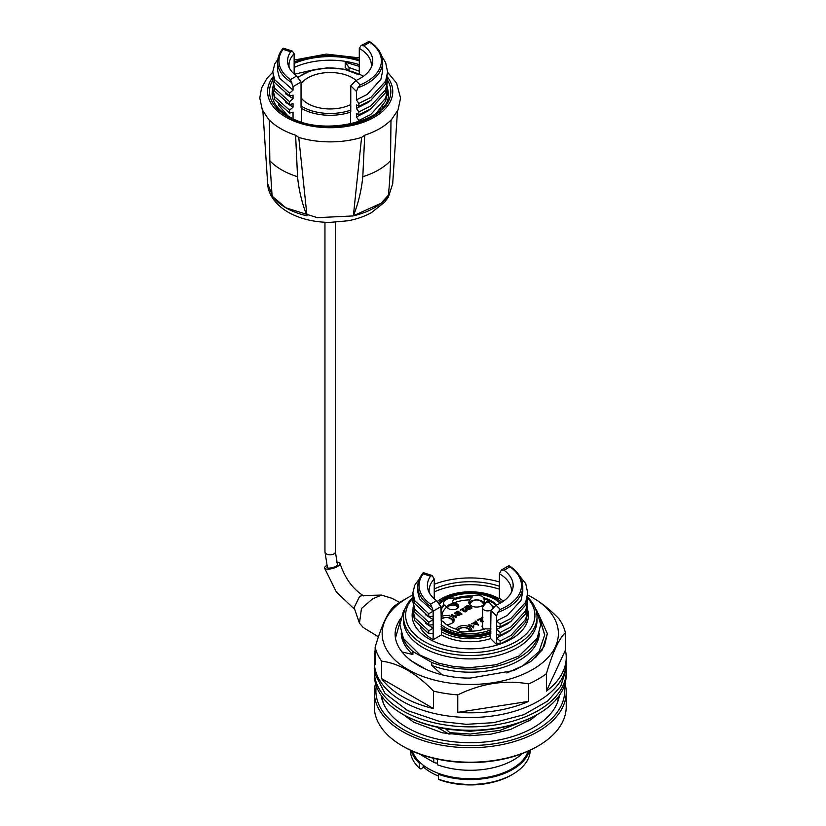 <?xml version="1.0" encoding="UTF-8"?>
<svg xmlns="http://www.w3.org/2000/svg" width="826" height="826" viewBox="0 0 826 826"><rect width="100%" height="100%" fill="white"/><g stroke="black" fill="none" stroke-linecap="round" stroke-linejoin="round"><path stroke-width="1.24" d="M327.168 566.801A5.472 1.745 -16.2 0 0 327.075 567.39A5.472 1.745 -16.2 0 0 330.441 568.03A5.472 1.745 -16.2 0 0 335.914 566.254A5.472 1.745 -16.2 0 0 337.586 564.323A5.472 1.745 -16.2 0 0 337.184 563.89M381.519 595.081L362.325 595.556L359.671 596.331L354.106 607.637L359.465 623.165L361.458 608.483L372.578 598.881L381.519 595.081L391.958 598.323L399.722 602.422M336.822 562.506A8.084 2.571 163.8 0 1 340.085 563.59A8.084 2.571 163.8 0 1 337.627 566.44A8.084 2.571 163.8 0 1 329.543 569.073A8.084 2.571 163.8 0 1 324.566 568.112A8.084 2.571 163.8 0 1 326.797 565.407M378.411 636.825L363.192 627.502L359.465 623.165M388.282 195.669A62.569 36.117 180 0 1 353.373 215.823A62.559 36.117 0 0 0 388.282 195.669C389.459 185.365 390.213 173.708 390.522 160.698A68.61 39.607 0 0 1 362.8 176.712L364.731 135.216A69.952 40.381 0 0 0 390.987 120.059L390.522 160.698M362.8 176.712C361.468 190.3 358.329 203.341 353.373 215.823L361.592 137.415L364.731 135.216M295.615 135.216L297.546 176.712A68.61 39.607 0 0 1 281.656 169.877A68.61 39.607 0 0 1 269.823 160.698L269.359 120.059A69.952 40.381 0 0 0 280.716 128.66A69.952 40.381 0 0 0 295.615 135.216L298.754 137.415A67.784 39.132 0 0 0 361.592 137.415M298.754 137.415L306.993 215.823A62.559 36.117 0 0 1 285.941 207.822A62.569 36.117 180 0 1 272.064 195.669L269.823 160.698M285.941 207.853L317.39 217.661L353.012 215.937L381.178 203.227L389.397 193.934L392.691 183.682L388.406 197.042L384.792 202.029L371.411 212.654C364.503 216.453 356.698 219.169 347.994 220.779L329.946 222.39C314.035 222.277 300.086 218.869 288.088 212.179C273.272 203.392 267.82 191.931 267.665 183.682L272.838 196.764L285.941 207.853A62.569 36.117 180 0 0 306.983 215.823C302.027 203.341 298.878 190.3 297.546 176.712M387.57 92.667L388.117 95.806M345.196 62.249L349.088 67.567L349.088 70.592L345.196 67.556L345.206 62.229L359.3 66.328M272.26 95.981L272.838 93.317M294.345 74.237L316.234 69.219M287.789 115.774L278.476 104.995M382.913 105.986L382.985 107.07M351.195 71.201L359.011 74.092M382.583 106.461L382.242 107.948M349.088 67.567L359.3 71.191M380.827 108.722L380.125 110.116M357.162 122.382L356.429 121.959L356.429 122.589M350.513 124.065L350.513 112.14A40.67 23.479 180 0 1 301.418 108.412A1.301 0.754 -60 0 1 302.337 106.812L301.046 107.556L301.046 82.011L293.044 86.637L290.463 79.606L296.596 76.064L301.046 82.011M301.418 121.835L301.418 108.412M376.109 113.43L385.628 101.092L387.59 91.8L387.404 86.1M358.876 114.824L358.876 111.944L370.771 105.976L385.628 89.693L387.59 80.401L385.628 92.574L370.771 108.846L358.876 114.824L356.429 113.451L356.429 116.941L358.876 120.462L358.876 121.845M358.876 120.462L370.771 114.484L385.628 98.211L387.59 88.919M356.429 116.941L367.302 111.417L371.39 108.443M387.59 80.401L387.404 77.582M358.876 111.944L356.429 108.423L367.302 102.899L371.39 99.936M356.429 91.449L350.771 85.79L355.83 80.566L360.157 84.902L357.947 87.732L356.429 91.449L356.429 99.905L358.876 103.436L358.876 106.317L356.429 104.933L356.429 108.423M358.876 106.317L370.771 100.338L385.628 84.056L387.59 71.893L385.628 62.6L381.705 56.044M358.876 103.436L370.771 97.458L385.628 81.175L387.59 71.893M356.429 99.905L367.302 94.381L380.889 79.368L382.686 70.819L382.686 62.002A52.513 30.314 180 0 1 357.947 87.732M355.83 80.566A42.591 24.594 0 0 0 371.989 65.595A42.591 24.594 0 0 0 363.75 45.812L361.065 45.606L369.232 41.321C378.009 47.154 382.49 54.041 382.686 62.002M368.53 41.3L369.883 42.271L363.75 45.812M361.065 45.606L359.3 48.383A41.197 23.778 0 0 1 371.37 65.192A41.197 23.778 0 0 1 371.153 67.649M363.161 76.498A41.197 23.778 0 0 0 359.3 73.927L359.3 48.383M350.771 85.79L350.771 111.334L349.863 110.426A1.301 0.537 71.6 0 1 350.513 112.14M285.404 102.197L293.044 107.153L293.044 103.663L289.575 104.592L289.575 101.712L293.044 98.645L293.044 95.145L289.575 96.074L289.575 93.193L293.044 90.127L293.044 86.637M293.044 107.153L289.575 110.23L289.575 113.11L293.044 112.181L293.044 118.562M289.203 67.649A41.197 23.778 0 0 1 288.976 65.192A41.197 23.778 0 0 1 294.149 53.669L292.29 51.047L290.68 51.739A42.591 24.594 0 0 0 288.357 65.595A42.591 24.594 0 0 0 296.596 76.064M290.68 51.739L283.091 49.312L283.142 48.207C279.529 52.523 277.701 57.118 277.66 62.002L277.66 70.819L279.456 77.954L293.044 90.127M277.846 59.4L274.717 64.025L272.766 71.893L274.717 79.761L289.575 93.193M272.766 71.893L274.717 82.641L289.575 96.074M285.404 93.679L293.044 98.645M273.014 77.582L272.766 80.401L274.717 88.279L289.575 101.712M272.766 80.401L274.717 91.149L289.575 104.592M273.014 86.1L272.766 88.919L274.717 96.787L289.575 110.23M272.766 88.919L274.717 99.667L289.575 113.11M294.149 53.669L294.149 74.051M298.186 77.489A39.369 22.725 0 0 1 358.009 74.67L359.3 73.927M301.046 97.736A31.543 18.213 0 0 0 307.871 103.622A31.543 18.213 0 0 0 350.771 104.541M356.161 80.421A31.543 18.213 0 0 0 352.485 77.861A31.543 18.213 0 0 0 301.046 83.746M470.335 631.178A6.649 3.841 0 0 0 470.293 631.064A6.649 3.841 0 0 0 469.849 630.383A7.826 7.826 0 0 0 457.903 630.352M452.927 622.536A6.649 3.841 0 0 0 452.338 620.274A7.826 7.826 0 0 0 441.146 619.469M483.262 605.024A6.649 3.841 0 0 0 483.107 603.445A6.649 3.841 0 0 0 482.663 602.753A7.826 7.826 0 0 0 470.706 602.753A6.649 3.841 0 0 0 470.108 605.024M381.168 695.409A89.425 51.635 0 0 0 407.042 727.561A89.425 51.635 0 0 0 500.979 739.549A89.425 51.635 0 0 0 559.388 695.409M376.295 686.034A94.381 54.495 0 0 0 403.542 729.585A94.381 54.495 0 0 0 510.375 740.385A94.381 54.495 0 0 0 564.251 686.034M565.025 683.608A95.95 55.394 180 0 1 566.223 692.333A95.95 55.394 180 0 1 506.988 743.514A95.95 55.394 180 0 1 402.427 731.506A95.95 55.394 180 0 1 374.333 692.333A95.95 55.394 180 0 1 375.531 683.608M538.118 745.971L537.014 746.611A94.381 54.495 180 0 1 403.542 746.611L402.427 745.981A95.95 55.394 0 0 0 538.118 745.971A95.95 55.394 0 0 0 566.223 706.808L566.223 692.333M437.501 759.187L437.501 764.793A61.269 35.373 0 0 0 522.383 753.518M438.441 776.048A55.487 32.028 180 0 1 431.048 772.455A55.487 32.028 180 0 1 423.201 766.765L423.201 765.186M412.38 751.123A58.945 34.031 0 0 0 428.591 768.769A58.945 34.031 0 0 0 487.567 777.235A58.945 34.031 0 0 0 528.165 751.123M436.417 763.028A58.945 34.031 0 0 0 437.501 763.451M538.118 714.046L537.014 714.686A94.381 54.495 180 0 1 403.542 714.686L402.427 714.046A95.95 55.394 0 0 0 538.118 714.046A95.95 55.394 0 0 0 566.223 674.873L566.223 671.466A95.95 55.394 180 0 1 506.988 722.647A95.95 55.394 180 0 1 402.427 710.639A95.95 55.394 180 0 1 374.333 671.466A95.95 55.394 180 0 1 374.415 669.163M566.14 669.194A95.95 55.394 180 0 1 566.223 671.466M527.69 594.978A88.124 50.882 180 0 1 532.584 597.601L532.584 597.601A88.124 50.882 180 0 1 532.584 669.556A88.124 50.882 180 0 1 407.961 669.556A88.124 50.882 180 0 1 407.961 597.601A88.124 50.882 180 0 1 412.866 594.978M381.633 678.621L433.547 708.594A95.95 55.394 180 0 1 402.427 696.586A95.95 55.394 180 0 1 381.633 678.621L381.633 661.161C389.934 662.132 398.586 665.137 407.59 670.196C416.49 675.451 425.142 682.431 433.547 691.135A95.95 55.394 180 0 0 457.759 694.883C481.434 683.381 505.078 679.715 528.681 683.918A95.95 55.394 180 0 0 546.399 673.686C552.739 652.168 559.078 638.519 565.397 632.737A95.95 55.394 180 0 0 558.913 618.757C550.612 610.146 541.959 603.156 532.956 597.817L532.956 597.817M566.223 657.424A95.95 55.394 180 0 1 546.399 691.135L565.397 650.196A95.95 55.394 180 0 1 566.223 657.424L566.223 662.101A95.95 55.394 180 0 1 506.988 713.282A95.95 55.394 180 0 1 402.427 701.274A95.95 55.394 180 0 1 374.333 662.101L374.333 657.424A95.95 55.394 180 0 1 375.149 650.196M565.397 650.196L565.397 632.737M546.399 691.135L546.399 673.686M528.681 701.367A95.95 55.394 180 0 1 457.759 712.342L528.681 701.367L528.681 683.918M457.759 712.342L457.759 694.883M433.547 708.594L433.547 691.135M540.369 620.801L544.726 635.173M540.194 619.82L544.726 634.822L539.058 651.538L522.92 665.746L506.865 672.963M403.532 616.97L403.532 620.378A66.741 38.533 0 0 0 423.077 647.625A66.741 38.533 0 0 0 495.817 655.978A66.741 38.533 0 0 0 537.024 620.378L537.024 616.97A66.741 38.533 180 0 1 495.817 652.571A66.741 38.533 180 0 1 423.077 644.218A66.741 38.533 180 0 1 403.532 616.97A66.741 38.533 180 0 1 412.928 597.26M527.638 597.27A66.741 38.533 180 0 1 537.024 616.97M413 597.941A64.655 37.335 0 0 0 424.554 641.668A64.655 37.335 0 0 0 508.548 645.354A64.655 37.335 0 0 0 527.577 597.983M499.4 586.223A58.14 33.567 0 0 0 434.249 588.928M428.766 630.775L428.766 633.676L433.144 633.222L433.144 628.183L428.766 630.775L414.817 617.817L412.866 609.949A58.14 33.567 0 0 0 412.133 615.267A58.14 33.567 0 0 0 429.159 639.004A58.14 33.567 0 0 0 492.523 646.283A58.14 33.567 0 0 0 528.413 615.267A58.14 33.567 0 0 0 527.69 609.97L525.728 619.232L510.871 635.514L500.112 641.038L500.112 643.939L496.529 643.01L496.529 637.971L500.112 641.038M412.195 616.764A58.14 33.567 180 0 1 412.866 612.944M434.249 591.901A58.14 33.567 180 0 1 499.4 589.196M438.503 602.588A37.8 21.827 180 0 1 497.004 598.984A37.8 21.827 180 0 1 501.712 602.299M490.871 632.716A37.8 21.827 180 0 1 443.541 629.856A37.8 21.827 180 0 1 441.146 628.328M441.146 629.185A37.8 21.827 0 0 0 443.541 630.703A37.8 21.827 0 0 0 490.871 633.573M490.871 631.456A35.993 20.784 180 0 1 444.822 629.113A35.993 20.784 180 0 1 441.146 626.624M439.422 603.713A35.993 20.784 180 0 1 450.18 597.177M490.376 597.177A35.993 20.784 180 0 1 495.724 599.728A35.993 20.784 180 0 1 500.422 603.063M500.102 603.238A34.785 20.082 0 0 0 494.867 599.366A34.785 20.082 0 0 0 439.649 604.043M441.146 624.539A34.785 20.082 0 0 0 445.679 627.76A34.785 20.082 0 0 0 490.871 629.742M490.871 628.638A9.127 5.266 180 0 1 485.605 628.793A30.5 17.614 180 0 1 468.28 631.136A7.878 4.543 0 0 1 458.296 630.589A7.878 4.543 0 0 1 456.778 629.36A30.5 17.614 180 0 1 448.704 626.015A30.5 17.614 180 0 1 442.922 621.358A7.878 4.543 0 0 1 441.146 620.677M484.48 629.154A5.741 3.314 180 0 1 483.737 628.782A5.741 3.314 180 0 1 482.57 625.065M491.078 610.197A5.214 3.015 180 0 1 484.098 609.991A5.214 3.015 180 0 1 482.57 607.864L482.57 626.872A5.214 3.015 0 0 0 483.922 628.896M471.543 631.167A7.878 4.543 0 0 0 471.739 630.145A7.878 4.543 0 0 0 469.426 626.934A7.878 4.543 0 0 0 461.641 625.788A7.878 4.543 0 0 0 456.169 629.185M471.563 631.105A7.878 4.543 0 0 0 469.426 628.844A7.878 4.543 0 0 0 457.119 629.722M446.474 624.58A7.878 4.543 0 0 0 454.228 620.037A7.878 4.543 0 0 0 451.915 616.826A7.878 4.543 0 0 0 441.858 616.299A28.414 16.406 180 0 1 446.918 606.986A5.988 3.459 0 0 0 448.528 608.669A5.988 3.459 0 0 0 456.995 608.669L456.995 608.669A5.988 3.459 0 0 0 458.513 605.262A5.988 3.459 0 0 0 454.083 602.846C452.349 602.278 452.194 601.297 453.608 599.882L455.26 598.231A30.5 17.614 180 0 1 472.265 595.99L470.221 599.924A7.878 4.543 0 0 0 468.817 602.526A7.878 4.543 0 0 0 471.119 605.737A7.878 4.543 0 0 0 479.7 606.718A7.878 4.543 0 0 0 484.563 602.526A7.878 4.543 0 0 0 484.532 602.144L483.778 597.776A7.878 4.543 0 0 0 482.25 596.537A7.878 4.543 0 0 0 472.265 595.99M454.052 620.997A7.878 4.543 0 0 0 451.915 618.736A7.878 4.543 0 0 0 441.146 618.54M441.146 608.339A30.5 17.614 180 0 1 443.717 604.9L446.918 606.986M443.717 604.9A9.385 5.421 180 0 1 446.133 599.624A9.385 5.421 180 0 1 455.26 598.231M456.706 608.824A5.214 3.015 0 0 0 457.976 606.852A5.214 3.015 0 0 0 456.448 604.725A5.214 3.015 0 0 0 449.076 604.725A5.214 3.015 0 0 0 447.547 606.852A5.214 3.015 0 0 0 448.817 608.824M484.387 603.476A7.878 4.543 0 0 0 482.25 601.225A7.878 4.543 0 0 0 474.465 600.079A7.878 4.543 0 0 0 468.992 603.476M488.744 601.72A1.043 0.599 0 0 0 487.051 602.391A1.043 0.599 0 0 0 488.744 601.72L492.554 606.635A5.214 3.015 180 0 1 492.936 607.368M457.852 607.492A5.214 3.015 0 0 0 456.448 606.005A5.214 3.015 0 0 0 451.295 605.252A5.214 3.015 0 0 0 447.661 607.492M401.199 633.243A69.095 39.885 0 0 0 412.897 654.522L412.897 651.538L431.791 662.442L431.791 665.426L441.879 674.615M395.633 637.496L400.021 622.092M401.839 651.92L412.897 654.522M410.006 660.088L426.34 669.514M431.791 665.426A69.095 39.885 0 0 0 502.063 667.718A69.095 39.885 0 0 0 539.347 633.243M431.791 662.442A69.095 39.885 0 0 0 538.542 635.452M402.004 635.452A69.095 39.885 0 0 0 412.897 651.538M477.263 624.25L476.024 622.752L474.661 623.547L477.263 624.673L474.661 623.547M467.888 607.502L466.246 608.132L466.535 607.193L466.246 608.132L468.869 606.934L467.557 606.17L466.246 607.699L466.535 606.759M469.963 608.452L470.727 608.008L469.529 607.317L468.352 608.71L469.963 608.876L470.727 608.008M468.662 607.822L468.352 608.71M457.934 613.253L456.293 613.873L456.582 612.933L456.293 613.873L458.915 612.685L457.594 611.921L456.293 613.45L456.582 612.51M460.01 614.203L460.774 613.759L459.576 613.068L458.709 613.563L458.399 614.451L460.01 614.627L460.774 613.759M458.709 613.563L458.399 614.451M467.888 607.936L468.869 606.934M468.662 608.246L468.146 608.917L468.662 608.246M468.352 609.134L469.963 608.876M457.934 613.677L458.915 612.685M458.709 613.986L458.182 614.658L458.709 613.986M458.399 614.885L460.01 614.627M451.523 615.69L451.316 615.081L452.235 615.133L455.085 616.774L456.251 615.814L455.983 617.848L456.231 616.33M462.787 610.796L462.911 609.516M460.34 610.342L463.634 608.535L464.212 611.519L463.861 610.414L464.212 611.519L465.637 611.508L465.771 610.207L467 610.744M463.634 608.535L464.212 611.095L465.637 611.508L465.926 610.806M469.034 625.798L468.827 625.189L469.746 625.241L472.596 626.882L473.773 625.922L473.494 627.956L473.742 626.438M480.298 620.904L480.422 619.634M477.862 620.46L481.145 618.643L481.734 621.637L481.382 620.522L481.734 621.637L483.148 621.627M481.723 618.24L482.869 617.755M471.77 623.991L475.549 622.618L475.146 621.111L476.013 621.1L478.275 624.838L471.77 623.558L475.549 622.195M475.198 622.164L475.146 621.544L476.013 621.534L478.275 625.272M464.718 607.709L468.311 605.995L471.77 607.998L471.78 608.659M467.568 609.743L467.248 608.318L465.203 608.215L464.811 607.12L467.165 605.572L468.311 605.572L471.77 607.575L471.78 608.235L469.085 609.557L467.568 609.32L467.248 608.318L467.568 609.32M454.765 613.45L458.347 611.746L461.817 613.749L461.827 614.41M457.604 615.494L457.284 614.069L455.25 613.955L454.847 612.871L457.212 611.312L458.347 611.323L461.827 613.976L459.132 615.298L457.604 615.06L457.284 614.069L457.604 615.06M451.523 615.267L451.316 614.658L452.235 614.709L455.085 616.351L456.251 615.391L455.983 617.425L451.316 615.081M456.251 615.814L456.128 617.28M466.525 610.218L466.277 611.477L465.306 611.86L463.407 611.591L462.859 608.886L460.34 609.918L463.634 608.101M465.771 610.207L466.525 609.794L467.031 610.528M465.926 610.497L465.771 609.774L465.926 610.497M469.034 625.375L468.827 624.766L469.746 624.817L472.596 626.459L473.773 625.499L473.494 627.533L468.827 625.189M473.773 625.922L473.639 627.388M482.818 621.978L480.918 621.71L480.371 618.994L478.729 619.944L477.903 619.593L481.145 618.22L481.734 621.204L483.148 621.193M482.57 618.075L481.744 617.301L482.869 617.332M478.192 624.301L478.275 624.838M465.203 608.215L464.811 607.544M455.25 613.955L454.847 613.295M482.57 607.864A5.214 3.015 180 0 1 483.024 606.635L486.834 601.72M483.778 597.776A30.5 17.614 180 0 1 496.829 604.9M527.515 607.141L527.69 612.84L525.728 622.133L510.871 638.405L500.112 643.939M511.387 629.557L507.401 632.437L496.529 637.971L496.529 634.492L500.112 635.421L500.112 632.53L496.529 629.453L496.529 620.935L500.112 624.012L500.112 626.903L496.529 625.974M527.515 598.623L527.69 604.322L525.728 613.615L510.871 629.897L500.112 635.421M527.69 601.431L525.728 610.724L510.871 626.996L500.112 632.53M511.387 621.049L507.401 623.929L496.529 629.453L496.529 634.492M514.99 570.281L525.728 583.631L527.69 592.913L525.728 605.097L510.871 621.379L500.112 626.903M527.69 592.913L525.728 602.206L510.871 618.488L500.112 624.012M522.786 586.532L522.786 591.85L521 600.399L507.401 615.411L496.529 620.935L496.529 615.979L491.016 610.455L496.065 605.241L500.257 609.433A51.202 29.56 0 0 0 509.983 566.801L508.63 565.831L509.343 565.851C518.109 571.675 522.59 578.572 522.786 586.532A52.513 30.314 180 0 1 498.047 612.262L500.257 609.433M509.983 566.801L504.056 570.219A42.869 24.749 180 0 1 512.368 590.156A42.869 24.749 180 0 1 496.065 605.241A30.5 17.614 180 0 0 483.778 598.84M430.573 604.136L436.5 600.708A42.869 24.749 180 0 1 428.178 590.156A42.869 24.749 180 0 1 430.532 576.187L423.191 573.843A51.202 29.56 0 0 0 430.573 604.136L431.915 607.234A52.513 30.314 180 0 1 417.77 586.532L417.77 591.85L419.556 598.984L433.144 611.157L428.766 613.749L414.817 600.791L412.866 592.913L414.817 585.045L419.391 578.871M423.191 573.843L423.242 572.738C419.629 577.054 417.801 581.649 417.77 586.532M428.766 613.749L428.766 616.64L414.817 603.682L412.866 595.814L412.866 592.913M428.766 616.64L433.144 616.196L433.144 611.157L431.915 607.234M428.766 622.257L433.144 619.665L433.144 624.704L428.766 625.158L428.766 622.257L414.817 609.299L412.866 601.431L413.114 598.623M433.144 616.196L433.144 619.665L425.576 614.771M428.766 625.158L414.817 612.2L412.866 601.431M428.766 633.676L414.817 620.708L412.866 612.84L413.114 607.141M433.144 624.704L433.144 628.183L425.576 623.289M436.5 600.708L440.95 606.656L433.144 611.157M498.047 612.262L496.529 615.979M504.056 570.219L501.361 570.012L508.63 565.831M501.361 570.012L499.4 573.76A41.197 23.778 180 0 1 511.47 590.58A41.197 23.778 180 0 1 511.315 592.614M491.016 610.455L490.613 635.607A40.67 23.479 0 0 1 441.518 631.869L440.95 606.656M503.437 601.152A41.197 23.778 0 0 0 499.4 598.447L499.4 573.76M499.4 598.447L499.038 598.664A40.67 23.479 0 0 0 437.388 601.452M429.231 592.614A41.197 23.778 180 0 1 429.076 590.58A41.197 23.778 180 0 1 434.249 579.047L434.249 598.881M434.249 579.047L432.153 575.495L430.532 576.187M496.529 643.01L496.529 644.507L490.613 638.581A40.67 23.479 180 0 1 441.518 634.853L433.144 639.685L433.144 633.222M441.518 634.853L441.518 631.869M490.613 638.581L490.613 635.607M496.529 644.507A52.513 30.314 0 0 0 498.966 643.64M420.548 627.987A52.513 30.314 0 0 0 433.144 639.685M527.69 612.944A58.14 33.567 180 0 1 528.361 616.764M499.4 581.938A64.655 37.335 0 0 0 434.249 584.271M400.682 618.302A74.454 42.983 180 0 0 398.421 622.319L400.651 618.416M398.421 622.319C383.388 648.72 422.117 678.6 470.293 678.084L513.927 670.505L530.839 661.461L542.3 649.907L547.359 633.583L538.16 613.346M381.633 661.161A95.95 55.394 180 0 1 375.149 647.192L375.149 664.641A95.95 55.394 180 0 1 374.333 657.424M375.149 647.192C381.478 625.716 387.807 612.076 394.147 606.243A95.95 55.394 180 0 1 402.427 600.791L407.961 597.601M403.542 714.686A94.381 54.495 180 0 1 403.532 714.686L402.427 714.046A95.95 55.394 0 0 1 374.333 674.873L374.333 671.466M420.95 754.541A4.171 2.406 0 0 0 421.972 755.511L433.774 762.326A4.171 2.406 0 0 0 437.501 762.987M411.09 750.535A59.968 34.62 0 0 0 419.453 763.338L420.362 762.811M410.315 750.163A59.968 34.62 0 0 0 419.453 768.19L419.453 763.338M419.453 768.19L420.971 769.016L423.593 767.117M439.453 773.714L438.441 774.292A59.968 34.62 0 0 0 529.456 750.535M438.441 774.292L438.441 779.145A59.968 34.62 0 0 0 512.678 774.292A59.968 34.62 0 0 0 530.24 750.163M512.678 774.292L511.201 775.139A57.882 33.412 180 0 1 439.959 779.981L438.441 779.145M403.542 746.611A94.381 54.495 180 0 1 403.532 746.611L402.427 745.971A95.95 55.394 0 0 0 402.427 745.981A95.95 55.394 0 0 1 374.333 706.808L374.333 692.333M448.848 734.035L436.871 727.117M528.63 721.129A78.212 45.162 0 0 0 536.797 714.81M525.481 720.355L500.133 730.36L470.273 734.046L449.933 732.672L449.933 734.2M445.978 728.129L445.978 729.193L449.933 732.672M327.468 567.823L324.959 551.84A5.214 3.015 0 0 0 328.18 554.618A5.214 3.015 0 0 0 333.859 553.967A5.214 3.015 0 0 0 335.387 551.84L337.483 564.901M272.921 77.014A62.569 36.127 0 0 0 285.93 117.137A62.569 36.127 0 0 0 365.484 121.422A62.569 36.127 0 0 0 387.466 77.066M359.3 59.617A62.569 36.127 0 0 0 294.149 62.053M272.766 80.267A60.67 35.022 0 0 0 287.272 116.363A60.67 35.022 0 0 0 362.263 121.319A60.67 35.022 0 0 0 387.58 80.267M359.3 60.866A60.67 35.022 0 0 0 294.149 63.416M272.766 88.712A58.068 33.525 0 0 0 272.115 93.72C272.157 102.094 277.65 109.59 288.573 116.229C322.026 138.169 391.947 120.297 388.241 93.72A58.068 33.525 0 0 0 387.58 88.712M359.3 64.727A58.068 33.525 0 0 0 294.149 67.433M360.157 84.902A51.202 29.56 0 0 0 369.883 42.271M302.337 106.812A39.369 22.725 0 0 0 349.863 110.426M283.091 49.312A51.202 29.56 0 0 0 290.463 79.606M291.815 82.703A52.513 30.314 180 0 1 277.66 62.002M484.532 602.144A28.414 16.406 180 0 1 486.08 602.701M491.728 605.572A28.414 16.406 180 0 1 493.483 606.873M453.608 599.882A30.5 17.614 180 0 1 472.265 597.053M454.083 602.846A28.414 16.406 180 0 1 470.221 599.924M441.146 609.402A30.5 17.614 180 0 1 444.729 605.004M547.359 633.583L544.386 646.004L535.527 657.661M421.972 754.902L421.972 755.511M433.774 758.33L433.774 762.326M493.411 728.976L470.273 731.289L445.978 729.193M383.109 702.585L381.829 696.339M558.727 696.339L557.447 702.585M537.623 714.335L531.232 719.425L510.52 729.461L490.85 734.169L469.56 735.708L442.395 732.827L413.888 722.306L402.933 714.335M363.708 595.928C352.857 589.083 344.979 578.303 340.085 563.59M354.468 609.237L336.296 591.87L324.566 568.112M566.14 664.393L566.14 669.225L560.72 686.21L547.69 701.037L523.839 714.707L493.741 722.657L466.329 724.33L439.246 721.335L407.652 710.597L384.947 693.344L375.128 674.295L374.415 664.424M324.959 551.84L324.959 222.256M392.691 183.682L397.461 111.159M387.59 72.223L396.614 83.189L400.569 98.108L398.029 109.91L390.987 120.451M267.665 183.682L262.895 111.159M359.3 57.861L326.28 54.093L294.149 60.061M272.766 72.223L267.128 78.119L261.512 88.093L259.777 97.995L262.296 109.858L269.369 120.451M382.686 106.327L382.686 107.432M292.29 51.047L283.349 48.176M297.856 77.159L310.782 70.654L327.096 67.846L343.946 69.177L358.391 74.454M335.387 551.84L335.387 222.256M405.308 608.143L403.439 611.209L399.877 624.869L403.439 638.488L420.227 655.173L438.544 663.185L453.639 666.51L469.55 667.697L496.158 664.754L518.976 655.978L537.21 638.312L540.669 624.714L537.014 611.023L535.248 608.143M432.153 575.495L423.449 572.707"/></g></svg>
